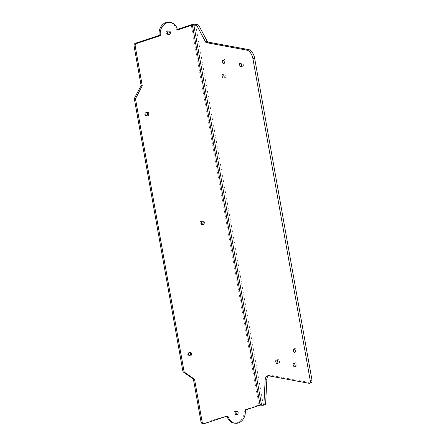 <?xml version="1.0" encoding="UTF-8"?>
<svg xmlns="http://www.w3.org/2000/svg" width="446" height="446" viewBox="0 0 446 446"><rect width="100%" height="100%" fill="white"/><g stroke="black" fill="none" stroke-linecap="round" stroke-linejoin="round"><path stroke-width="0.33" stroke-dasharray="2.23 1.67" d="M294.99 349.865A1.829 0.937 71.7 0 1 295.43 348.337A1.829 0.937 71.7 0 1 295.692 348.326A1.829 0.937 71.7 0 1 296.964 350.021A1.829 0.937 71.7 0 1 296.579 351.81A1.829 0.937 71.7 0 1 296.317 351.827A1.829 0.937 71.7 0 1 295.319 350.851M294.817 364.282A1.829 0.937 71.7 0 1 295.263 362.76A1.829 0.937 71.7 0 1 295.525 362.743A1.829 0.937 71.7 0 1 296.791 364.438A1.829 0.937 71.7 0 1 296.406 366.227A1.829 0.937 71.7 0 1 296.144 366.244A1.829 0.937 71.7 0 1 295.146 365.268M277.49 361.076A1.829 0.937 71.7 0 1 277.93 359.554A1.829 0.937 71.7 0 1 278.192 359.537A1.829 0.937 71.7 0 1 279.464 361.238A1.829 0.937 71.7 0 1 279.079 363.027A1.829 0.937 71.7 0 1 278.817 363.038A1.829 0.937 71.7 0 1 277.813 362.068M235.744 414.457A1.829 1.511 -79.5 0 1 235.137 414.49A1.829 1.511 -79.5 0 1 233.949 412.806A1.829 1.511 -79.5 0 1 235.159 410.944A1.829 1.511 -79.5 0 1 235.806 410.9A1.829 1.511 -79.5 0 1 236.358 411.145M189.188 355.702A1.829 1.511 -79.5 0 1 188.586 355.735A1.829 1.511 -79.5 0 1 187.392 354.046A1.829 1.511 -79.5 0 1 188.608 352.184A1.829 1.511 -79.5 0 1 189.249 352.139A1.829 1.511 -79.5 0 1 189.801 352.385M201.887 224.399A1.829 1.511 -79.5 0 1 201.285 224.433A1.829 1.511 -79.5 0 1 200.092 222.744A1.829 1.511 -79.5 0 1 201.302 220.881A1.829 1.511 -79.5 0 1 201.949 220.837A1.829 1.511 -79.5 0 1 202.501 221.082M146.427 115.626A1.829 1.511 -79.5 0 1 145.82 115.659A1.829 1.511 -79.5 0 1 144.632 113.97A1.829 1.511 -79.5 0 1 145.842 112.108A1.829 1.511 -79.5 0 1 146.489 112.063A1.829 1.511 -79.5 0 1 147.041 112.308M168.03 34.336A1.829 1.511 -79.5 0 1 167.428 34.37A1.829 1.511 -79.5 0 1 166.235 32.686A1.829 1.511 -79.5 0 1 167.451 30.824A1.829 1.511 -79.5 0 1 168.092 30.774A1.829 1.511 -79.5 0 1 168.644 31.025M223.82 75.452A1.829 0.937 71.7 0 1 224.26 73.93A1.829 0.937 71.7 0 1 224.522 73.913A1.829 0.937 71.7 0 1 225.793 75.608A1.829 0.937 71.7 0 1 225.408 77.398A1.829 0.937 71.7 0 1 225.146 77.414A1.829 0.937 71.7 0 1 224.143 76.439M223.992 61.03A1.829 0.937 71.7 0 1 224.433 59.508A1.829 0.937 71.7 0 1 224.695 59.496A1.829 0.937 71.7 0 1 225.966 61.191A1.829 0.937 71.7 0 1 225.581 62.981A1.829 0.937 71.7 0 1 225.319 62.998A1.829 0.937 71.7 0 1 224.316 62.022M241.319 64.235A1.829 0.937 71.7 0 1 241.76 62.713A1.829 0.937 71.7 0 1 242.022 62.696A1.829 0.937 71.7 0 1 243.293 64.397A1.829 0.937 71.7 0 1 242.908 66.186A1.829 0.937 71.7 0 1 242.646 66.198A1.829 0.937 71.7 0 1 241.648 65.228M233.57 422.986A10.431 8.625 100.5 0 0 237.255 422.713A10.431 8.625 100.5 0 0 244.146 411.597A2.091 1.728 -79.5 0 1 244.514 410.208A2.091 1.728 -79.5 0 1 245.529 409.372L258.936 404.94A3.133 0.73 169.9 0 1 263.224 404.416L264.768 404.7A2.091 1.07 -108.3 0 0 265.069 404.684M202.367 423.488A2.091 1.728 100.5 0 0 203.103 423.432L225.397 416.062A2.091 1.728 -79.5 0 1 226.133 416.007A2.091 1.728 -79.5 0 1 226.585 416.174A2.091 1.728 -79.5 0 1 226.691 416.235M177.436 29.971L176.281 29.759A10.448 8.641 100.5 0 0 169.658 22.3M177.324 29.414L176.281 29.759M268.263 375.766A8.357 4.282 71.7 0 1 269.055 375.309A8.357 4.282 71.7 0 1 270.254 375.242L310.762 382.735A3.133 1.606 -108.3 0 0 311.213 382.707M263.068 405.263L264.768 404.7M245.3 411.814L244.146 411.597M226.557 416.274L225.397 416.062M258.936 404.94L191.222 24.82M263.224 404.416L195.515 24.29M204.257 423.644L203.103 423.432M246.683 409.584L245.529 409.372M268.548 375.805L270.254 375.242M309.061 383.298L310.762 382.735M293.73 348.9L295.43 348.337M293.557 363.323L295.263 362.76M276.225 360.117L277.93 359.554M236.296 414.708L235.137 414.49M189.74 355.947L188.586 355.735M202.439 224.645L201.285 224.433M146.979 115.871L145.82 115.659M168.582 34.582L167.428 34.37M222.554 74.493L224.26 73.93M222.727 60.071L224.433 59.508M240.06 63.276L241.76 62.713M227.293 416.224L226.133 416.007M267.355 375.872L269.055 375.309M241.202 66.749L242.908 66.186M223.875 63.544L225.581 62.981M223.702 77.961L225.408 77.398M169.251 30.986L168.092 30.774M147.643 112.275L146.489 112.063M203.103 221.049L201.949 220.837M190.409 352.351L189.249 352.139M236.96 411.112L235.806 410.9M277.373 363.59L279.079 363.027M294.706 366.79L296.406 366.227M294.873 352.373L296.579 351.81"/><path stroke-width="0.67" d="M295.319 350.851A1.829 0.937 71.7 0 1 294.99 349.865M294.611 352.39A1.829 0.937 71.7 0 1 293.345 350.69A1.829 0.937 71.7 0 1 293.73 348.9A1.829 0.937 71.7 0 1 293.992 348.889A1.829 0.937 71.7 0 1 295.263 350.584A1.829 0.937 71.7 0 1 294.873 352.373A1.829 0.937 71.7 0 1 294.611 352.39M295.146 365.268A1.829 0.937 71.7 0 1 294.817 364.282M294.444 366.807A1.829 0.937 71.7 0 1 293.173 365.112A1.829 0.937 71.7 0 1 293.557 363.323A1.829 0.937 71.7 0 1 293.819 363.306A1.829 0.937 71.7 0 1 295.09 365.001A1.829 0.937 71.7 0 1 294.706 366.79A1.829 0.937 71.7 0 1 294.444 366.807M277.813 362.068A1.829 0.937 71.7 0 1 277.49 361.076M277.111 363.602A1.829 0.937 71.7 0 1 275.84 361.907A1.829 0.937 71.7 0 1 276.225 360.117A1.829 0.937 71.7 0 1 276.487 360.1A1.829 0.937 71.7 0 1 277.758 361.801A1.829 0.937 71.7 0 1 277.373 363.59A1.829 0.937 71.7 0 1 277.111 363.602M236.358 411.145A1.829 1.511 -79.5 0 1 236.96 412.946A1.829 1.511 -79.5 0 1 235.783 414.445A1.829 1.511 -79.5 0 1 235.744 414.457M236.938 414.657A1.829 1.511 -79.5 0 1 236.296 414.708A1.829 1.511 -79.5 0 1 235.103 413.018A1.829 1.511 -79.5 0 1 236.313 411.156A1.829 1.511 -79.5 0 1 236.96 411.112A1.829 1.511 -79.5 0 1 238.147 412.795A1.829 1.511 -79.5 0 1 236.938 414.657M189.801 352.385A1.829 1.511 -79.5 0 1 190.409 354.185A1.829 1.511 -79.5 0 1 189.232 355.685A1.829 1.511 -79.5 0 1 189.188 355.702M190.386 355.902A1.829 1.511 -79.5 0 1 189.74 355.947A1.829 1.511 -79.5 0 1 188.552 354.263A1.829 1.511 -79.5 0 1 189.762 352.401A1.829 1.511 -79.5 0 1 190.409 352.351A1.829 1.511 -79.5 0 1 191.596 354.04A1.829 1.511 -79.5 0 1 190.386 355.902M202.501 221.082A1.829 1.511 -79.5 0 1 203.108 222.883A1.829 1.511 -79.5 0 1 201.927 224.383A1.829 1.511 -79.5 0 1 201.887 224.399M203.086 224.6A1.829 1.511 -79.5 0 1 202.439 224.645A1.829 1.511 -79.5 0 1 201.246 222.961A1.829 1.511 -79.5 0 1 202.462 221.099A1.829 1.511 -79.5 0 1 203.103 221.049A1.829 1.511 -79.5 0 1 204.296 222.738A1.829 1.511 -79.5 0 1 203.086 224.6M147.041 112.308A1.829 1.511 -79.5 0 1 147.643 114.109A1.829 1.511 -79.5 0 1 146.466 115.609A1.829 1.511 -79.5 0 1 146.427 115.626M147.62 115.826A1.829 1.511 -79.5 0 1 146.979 115.871A1.829 1.511 -79.5 0 1 145.786 114.187A1.829 1.511 -79.5 0 1 146.996 112.325A1.829 1.511 -79.5 0 1 147.643 112.275A1.829 1.511 -79.5 0 1 148.83 113.964A1.829 1.511 -79.5 0 1 147.62 115.826M168.644 31.025A1.829 1.511 -79.5 0 1 169.251 32.826A1.829 1.511 -79.5 0 1 168.075 34.325A1.829 1.511 -79.5 0 1 168.03 34.336M169.229 34.537A1.829 1.511 -79.5 0 1 168.582 34.582A1.829 1.511 -79.5 0 1 167.395 32.898A1.829 1.511 -79.5 0 1 168.605 31.036A1.829 1.511 -79.5 0 1 169.251 30.986A1.829 1.511 -79.5 0 1 170.439 32.675A1.829 1.511 -79.5 0 1 169.229 34.537M224.143 76.439A1.829 0.937 71.7 0 1 223.82 75.452M223.44 77.978A1.829 0.937 71.7 0 1 222.169 76.283A1.829 0.937 71.7 0 1 222.554 74.493A1.829 0.937 71.7 0 1 222.816 74.476A1.829 0.937 71.7 0 1 224.087 76.171A1.829 0.937 71.7 0 1 223.702 77.961A1.829 0.937 71.7 0 1 223.44 77.978M224.316 62.022A1.829 0.937 71.7 0 1 223.992 61.03M223.613 63.561A1.829 0.937 71.7 0 1 222.342 61.86A1.829 0.937 71.7 0 1 222.727 60.071A1.829 0.937 71.7 0 1 222.989 60.059A1.829 0.937 71.7 0 1 224.26 61.754A1.829 0.937 71.7 0 1 223.875 63.544A1.829 0.937 71.7 0 1 223.613 63.561M241.648 65.228A1.829 0.937 71.7 0 1 241.319 64.235M240.94 66.761A1.829 0.937 71.7 0 1 239.675 65.066A1.829 0.937 71.7 0 1 240.06 63.276A1.829 0.937 71.7 0 1 240.322 63.26A1.829 0.937 71.7 0 1 241.587 64.96A1.829 0.937 71.7 0 1 241.202 66.749A1.829 0.937 71.7 0 1 240.94 66.761M170.818 22.512L169.658 22.3A10.448 8.641 100.5 0 0 165.979 22.568A10.448 8.641 100.5 0 0 159.239 35.39L160.398 35.602A10.448 8.641 100.5 0 1 167.133 22.785A10.448 8.641 100.5 0 1 170.818 22.512A10.448 8.641 100.5 0 1 177.436 29.971L192.382 25.032L196.201 25.299A2.091 1.07 -108.3 0 1 197.322 26.364L205.338 41.606A2.091 1.07 -108.3 0 0 206.459 42.671L247.067 50.181A8.095 4.148 -108.3 0 1 252.927 58.761L310.26 380.616A3.133 1.606 -108.3 0 1 309.507 383.27A3.133 1.606 -108.3 0 1 309.061 383.298L268.548 375.805A8.357 4.282 -108.3 0 0 267.355 375.872A8.357 4.282 -108.3 0 0 265.153 380.081L263.915 404.193A2.091 1.07 71.7 0 1 263.653 405.04A2.091 1.07 71.7 0 1 263.369 405.247A2.091 1.07 71.7 0 1 263.068 405.263L260.09 405.152L246.683 409.584A2.091 1.728 100.5 0 0 245.668 410.42A2.091 1.728 100.5 0 0 245.3 411.814A10.431 8.625 -79.5 0 1 238.409 422.925A10.431 8.625 -79.5 0 1 234.724 423.198A10.431 8.625 -79.5 0 1 228.53 417.389A2.091 1.728 100.5 0 0 227.739 416.386A2.091 1.728 100.5 0 0 227.293 416.224A2.091 1.728 100.5 0 0 226.557 416.274L204.257 423.644A2.091 1.728 -79.5 0 1 203.521 423.7A2.091 1.728 -79.5 0 1 202.947 423.46A2.091 1.728 -79.5 0 1 202.194 422.206L194.696 380.092A2.091 1.728 100.5 0 0 194.428 379.368A2.091 1.728 100.5 0 0 193.943 378.844L184.739 372.421A2.091 1.728 -79.5 0 1 184.254 371.897A2.091 1.728 -79.5 0 1 183.992 371.172L135.612 99.597A2.091 1.728 -79.5 0 1 135.606 98.789A2.091 1.728 -79.5 0 1 135.863 98.02L142.274 85.816L141.12 85.599L134.703 97.802A2.091 1.728 100.5 0 0 134.452 98.577A2.091 1.728 100.5 0 0 134.458 99.386L182.832 370.96A2.091 1.728 100.5 0 0 183.1 371.68A2.091 1.728 100.5 0 0 183.585 372.209L192.789 378.632A2.091 1.728 -79.5 0 1 193.274 379.156A2.091 1.728 -79.5 0 1 193.542 379.88L201.04 421.994A2.091 1.728 100.5 0 0 201.793 423.243A2.091 1.728 100.5 0 0 202.367 423.488L203.521 423.7M263.369 405.247L265.069 404.684A2.091 1.07 -108.3 0 0 265.359 404.472A2.091 1.07 -108.3 0 0 265.621 403.63L266.859 379.518A8.357 4.282 71.7 0 1 268.263 375.766M226.691 416.235A2.091 1.728 -79.5 0 1 227.376 417.172A10.431 8.625 100.5 0 0 233.57 422.986L234.724 423.198M159.239 35.39L135.383 43.273A2.091 1.728 100.5 0 0 134.04 45.838L141.12 85.599M309.507 383.27L311.213 382.707A3.133 1.606 -108.3 0 0 311.96 380.053L254.633 58.197A8.095 4.148 -108.3 0 0 248.773 49.617L208.159 42.108A2.091 1.07 71.7 0 1 207.044 41.043L199.028 25.801A2.091 1.07 -108.3 0 0 197.907 24.736L195.515 24.29A3.133 0.73 -10.1 0 0 191.222 24.82L177.324 29.414M160.398 35.602L136.543 43.485A2.091 1.728 100.5 0 0 135.194 46.049L142.274 85.816M228.53 417.389L227.376 417.172M202.194 422.206L201.04 421.994M193.943 378.844L192.789 378.632M183.992 371.172L182.832 370.96M135.863 98.02L134.703 97.802M193.809 24.859L261.518 404.979M192.382 25.032L260.09 405.152M196.201 25.299L197.907 24.736M206.459 42.671L208.159 42.108M247.067 50.181L248.773 49.617M205.338 41.606L207.044 41.043M197.322 26.364L199.028 25.801M136.543 43.485L135.383 43.273M135.194 46.049L134.04 45.838M135.612 99.597L134.458 99.386M184.739 372.421L183.585 372.209M194.696 380.092L193.542 379.88M263.915 404.193L265.621 403.63M265.153 380.081L266.859 379.518M310.26 380.616L311.96 380.053M252.927 58.761L254.633 58.197"/></g></svg>

